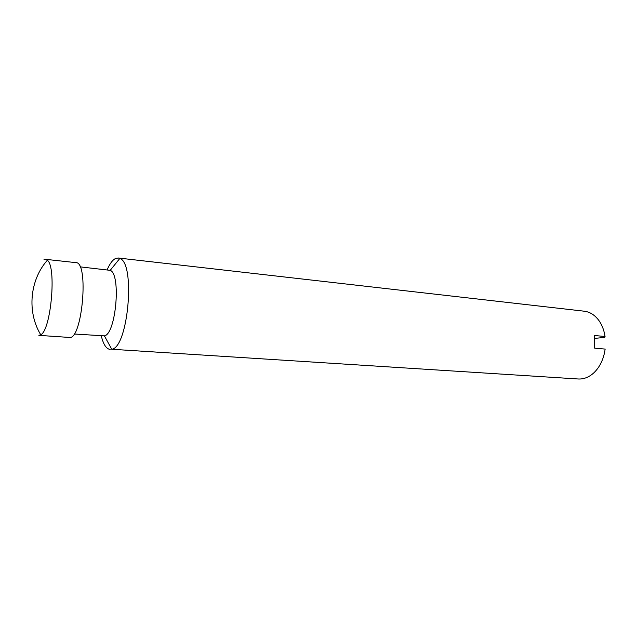 <?xml version="1.0" encoding="UTF-8"?>
<svg xmlns="http://www.w3.org/2000/svg" width="637" height="637" viewBox="0 0 637 637"><rect width="100%" height="100%" fill="white"/><g stroke="black" fill="none" stroke-linecap="round" stroke-linejoin="round"><path stroke-width="0.96" d="M594.918 338.351L604.736 337.419L605.054 336.519L594.6 335.508L594.679 348.168L605.15 349.084C603.749 358.846 600.086 366.665 594.162 372.541C589.241 377.136 583.938 379.286 578.253 378.991L111.762 349.259C128.22 347.595 135.713 262.993 119.804 258.463L118.251 258.001L115.695 258.423C112.661 259.832 109.819 263.614 107.167 269.754M45.601 259.331L75.914 262.635C89.22 261.696 82.221 340.699 69.282 337.435L38.865 335.357L40.76 334.767C51.056 330.077 56.677 266.672 47.361 260.238L45.601 259.331L43.993 259.681M74.107 334.003L104.404 335.874C115.958 334.13 121.277 274.093 110.209 270.343L80.055 266.855M101.307 335.914C103.337 344.434 106.283 348.941 110.153 349.434M605.054 336.519C604.091 330.213 602.005 324.822 598.788 320.355C594.743 314.965 589.902 311.915 584.264 311.206L118.251 258.001M47.361 260.238C29.7 280.057 26.858 312.154 40.76 334.767M104.404 335.874L111.762 349.259M110.209 270.343L119.804 258.463"/></g></svg>
